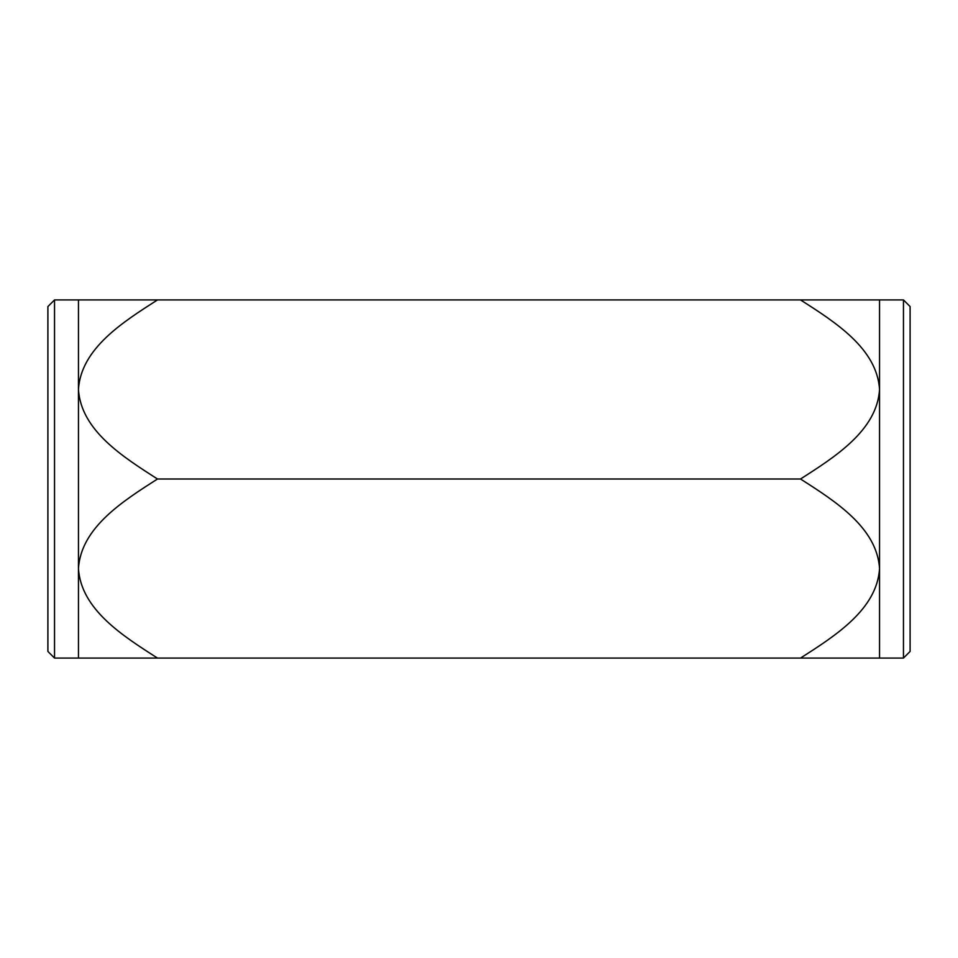 <?xml version="1.0" encoding="UTF-8"?>
<svg xmlns="http://www.w3.org/2000/svg" width="958" height="958" viewBox="0 0 958 958"><rect width="100%" height="100%" fill="white"/><g stroke="black" fill="none" stroke-linecap="round" stroke-linejoin="round"><path stroke-width="1.44" d="M157.483 658.074L78.46 658.074L78.46 568.537C81.035 609.539 122.863 635.908 157.483 658.074L800.517 658.074C834.957 636.004 877.001 609.563 879.54 568.537C876.965 527.535 835.136 501.166 800.517 479C834.957 456.942 877.001 430.489 879.54 389.463C876.965 348.461 835.136 322.092 800.517 299.926L879.54 299.926L879.54 658.074L800.517 658.074M78.46 299.926L157.483 299.926C123.043 321.996 80.999 348.437 78.46 389.463L78.46 299.926L54.534 299.926L54.534 658.074L78.46 658.074M157.483 479C123.043 501.058 80.999 527.511 78.46 568.537L78.46 389.463C81.035 430.465 122.863 456.834 157.483 479L800.517 479M54.534 658.074L47.9 651.44L47.9 306.56L54.534 299.926M157.483 299.926L800.517 299.926M903.466 299.926L903.466 658.074L910.1 651.44L910.1 306.56L903.466 299.926L879.54 299.926M903.466 658.074L879.54 658.074"/></g></svg>
